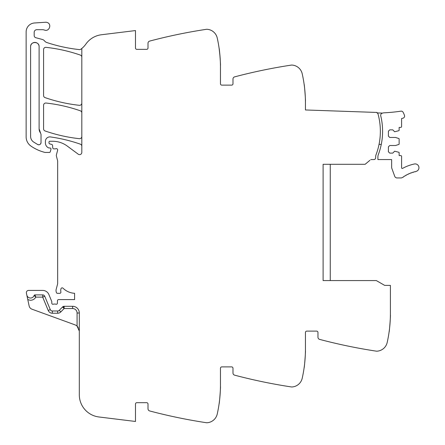 <?xml version="1.0" encoding="UTF-8"?>
<svg xmlns="http://www.w3.org/2000/svg" width="445" height="445" viewBox="0 0 445 445"><rect width="100%" height="100%" fill="white"/><g stroke="black" fill="none" stroke-linecap="round" stroke-linejoin="round"><path stroke-width="0.67" d="M330.262 164.294L330.262 280.578M323.109 179.19L323.109 164.294L365.15 164.294L369.945 160.272M323.109 182.322L323.109 229.236M323.109 233.708L323.109 251.775M323.109 256.248L323.109 274.32M323.109 278.793L323.109 280.578L376.331 280.578L384.636 285.373L390.415 285.406L390.415 313.23A134.173 134.173 0 0 1 387.195 342.466A11.181 11.181 0 0 1 376.943 351.188A2.681 2.681 0 0 1 376.387 351.166A536.698 536.698 0 0 1 375.096 350.966A536.698 536.698 0 0 1 319.627 339.39A2.236 2.236 0 0 1 317.964 337.227L317.964 332.459A1.341 1.341 0 0 0 316.623 331.119L306.783 331.119A1.341 1.341 0 0 0 305.442 332.459L305.442 349.008A134.173 134.173 0 0 1 302.216 378.244A11.181 11.181 0 0 1 291.97 386.972A2.681 2.681 0 0 1 291.408 386.944A536.698 536.698 0 0 1 290.118 386.75A536.698 536.698 0 0 1 234.648 375.168A2.236 2.236 0 0 1 232.985 373.01L232.985 368.243A1.341 1.341 0 0 0 231.645 366.897L221.805 366.897A1.341 1.341 0 0 0 220.464 368.243L220.464 384.791A134.173 134.173 0 0 1 217.238 414.022A11.181 11.181 0 0 1 206.992 422.75A2.681 2.681 0 0 1 206.43 422.722A536.698 536.698 0 0 1 205.139 422.528A536.698 536.698 0 0 1 149.676 410.952A2.236 2.236 0 0 1 148.007 408.788L148.007 404.021A1.341 1.341 0 0 0 146.666 402.68L136.826 402.68A1.341 1.341 0 0 0 135.486 404.021L135.486 421.465L98.946 416.976A22.361 22.361 0 0 1 79.31 394.782L79.31 313.007A6.708 6.708 0 0 0 72.602 306.299L72.602 308.535L64.147 308.535L64.147 306.299A2.236 2.236 0 0 0 62.55 306.967L59.252 310.326L60.848 311.889L64.147 308.535L63.285 306.472M81.813 146.26A2.236 2.236 0 0 0 80.317 144.152A156.54 156.54 0 0 0 50.502 136.943A4.472 4.472 0 0 0 45.412 141.376L45.412 142.962A5.368 5.368 0 0 0 48.622 147.879A1.118 1.118 0 0 0 49.072 147.974L49.885 147.974A1.118 1.118 0 0 1 50.953 149.409L50.246 151.801A0.896 0.896 0 0 1 49.389 152.446L45.329 152.446A2.236 2.236 0 0 1 44.784 152.374A42.486 42.486 0 0 1 30.928 146.055A11.181 11.181 0 0 1 26.133 136.876L26.133 31.912A8.944 8.944 0 0 1 34.488 22.984L45.546 22.25A4.027 4.027 0 0 1 47.159 22.473C52.132 23.974 49.278 32.029 44.467 30.06A6.708 6.708 0 0 0 42.225 29.676L36.868 29.676A2.681 2.681 0 0 0 34.182 32.357L34.182 35.561A2.236 2.236 0 0 0 35.839 37.719L42.247 39.438A4.472 4.472 0 0 1 44.595 40.979A4.695 4.695 0 0 0 46.792 42.514A156.54 156.54 0 0 0 79.338 49.595A2.236 2.236 0 0 0 80.912 49.173A22.361 22.361 0 0 0 85.896 44.066A22.361 22.361 0 0 1 101.454 34.749L135.486 30.566L135.486 48.01A1.341 1.341 0 0 0 136.826 49.351L146.666 49.351A1.341 1.341 0 0 0 148.007 48.01L148.007 43.243A2.236 2.236 0 0 1 149.676 41.085A536.698 536.698 0 0 1 205.139 29.503A536.698 536.698 0 0 1 206.43 29.309A2.681 2.681 0 0 1 206.992 29.281A11.181 11.181 0 0 1 217.238 38.009A134.173 134.173 0 0 1 220.464 67.245L220.464 83.793A1.341 1.341 0 0 0 221.805 85.134L231.645 85.134A1.341 1.341 0 0 0 232.985 83.793L232.985 79.026A2.236 2.236 0 0 1 234.648 76.863A536.698 536.698 0 0 1 291.408 65.087A2.681 2.681 0 0 1 291.97 65.065A11.181 11.181 0 0 1 302.216 73.787A134.173 134.173 0 0 1 305.442 103.023L305.442 109.96L377.032 112.457L377.015 112.902A1.813 1.813 0 0 1 378.061 114.092A65.743 65.743 0 0 1 376.092 154.593A6.708 6.708 0 0 0 375.658 156.974L375.658 157.769A1.791 1.791 0 0 1 373.889 159.555L370.774 159.571M305.409 100.053L305.431 101.249C305.76 101.744 304.38 83.755 304.13 84.3L304.397 86.33M220.431 64.275L220.453 65.465C220.781 65.966 219.402 47.977 219.151 48.522L220.053 56.754M81.813 48.461L81.813 152.401A2.236 2.236 0 0 1 78.248 154.198L67.29 146.088A24.597 24.597 0 0 0 52.66 141.26L49.885 141.26A0.896 0.896 0 0 0 48.989 142.155L48.989 142.839A1.118 1.118 0 0 0 49.818 143.924L51.72 144.43A1.118 1.118 0 0 1 52.543 145.415L52.755 147.846A1.118 1.118 0 0 0 53.873 148.864L55.08 148.864A2.236 2.236 0 0 0 55.853 148.725A1.341 1.341 0 0 1 57.616 150.332L56.398 154.893A2.236 2.236 0 0 0 56.393 156.034L57.594 160.667A2.236 2.236 0 0 1 57.666 161.224L57.666 283.181A4.472 4.472 0 0 1 57.511 284.338L56.165 289.378A4.472 4.472 0 0 0 56.165 291.692L56.382 292.499A1.118 1.118 0 0 0 57.461 293.327L59.791 293.327A1.118 1.118 0 0 0 60.887 291.992A7.153 7.153 0 0 1 60.976 288.777A1.229 1.229 0 0 1 63.023 288.204A17.889 17.889 0 0 0 74.593 293.3L74.593 299.591L58.59 299.591A1.118 1.118 0 0 0 57.472 300.67L57.383 303.206A1.118 1.118 0 0 1 55.864 304.208A2.236 2.236 0 0 0 55.058 304.063L54.129 304.063A2.236 2.236 0 0 0 53.328 304.208A1.118 1.118 0 0 1 51.804 303.167L51.804 301.821A1.118 1.118 0 0 0 51.72 301.399L48.889 294.562A6.708 6.708 0 0 0 42.692 290.418L28.591 290.418A2.236 2.236 0 0 0 26.405 293.122L26.806 295.013A3.799 3.799 0 0 0 34.109 295.491L35.817 297.127L34.109 295.491A0.896 0.896 0 0 1 34.955 294.89L42.692 294.89A2.236 2.236 0 0 1 44.756 296.275L50.285 309.614A2.236 2.236 0 0 0 52.349 310.994L57.655 310.994A2.236 2.236 0 0 0 59.252 310.326M44.756 296.275L42.692 297.127L35.817 297.127C34.526 299.268 32.63 300.308 30.132 300.247L27.785 299.602L29.125 305.921A4.472 4.472 0 0 0 31.973 309.192L74.899 324.817A6.708 6.708 0 0 1 77.074 326.118L79.31 331.119L78.904 328.822M27.785 299.602L26.806 295.013M220.453 386.566C220.781 386.071 219.402 404.054 219.151 403.515C219.402 404.054 220.781 386.071 220.453 386.566M304.397 365.701L304.13 367.731C304.38 368.276 305.76 350.287 305.431 350.788L305.409 351.978M389.375 329.923L389.102 331.953C389.358 332.493 390.738 314.509 390.404 315.004L390.387 316.2M81.813 112.908A2.236 2.236 0 0 0 80.317 110.794A156.54 156.54 0 0 0 46.057 103.034A2.236 2.236 0 0 0 43.577 105.259L43.577 128.85A2.236 2.236 0 0 0 45.079 130.964A156.54 156.54 0 0 0 79.338 138.679A2.236 2.236 0 0 0 81.813 136.454M81.813 57.177A2.236 2.236 0 0 0 80.311 55.069A156.54 156.54 0 0 0 46.057 47.354A2.236 2.236 0 0 0 43.577 49.579L43.577 95.508A2.236 2.236 0 0 0 45.079 97.622A156.54 156.54 0 0 0 79.338 105.315A2.236 2.236 0 0 0 81.813 103.09M39.104 128.85L39.104 46.669C39.366 41.19 30.343 41.19 30.605 46.669L30.605 136.443C30.666 138.723 31.606 140.548 33.436 141.916L37.753 144.558C39.577 145.109 40.673 144.447 41.029 142.572L41.029 134.39L39.104 128.85A6.708 6.708 0 0 0 40.545 133.005M34.977 294.94L35.817 297.127M72.602 306.299A6.708 6.708 0 0 1 79.31 313.007A6.708 6.708 0 0 0 72.602 306.299L64.147 306.299M77.096 326.141L78.27 327.531M37.753 144.558A2.236 2.236 0 0 0 39.305 144.753M40.478 144.041A2.236 2.236 0 0 0 41.029 142.572M39.104 46.669A4.25 4.25 0 0 0 34.855 42.42A4.25 4.25 0 0 0 30.605 46.669M323.109 164.294L323.109 280.578M382.644 113.102A3.816 3.816 0 0 1 383.901 112.824A170.107 170.107 0 0 0 400.923 111.167A2.119 2.119 0 0 1 403.087 112.235A17.789 17.789 0 0 1 404.494 115.489A2.119 2.119 0 0 1 402.947 118.192L401.601 118.504L401.601 126.502A0.896 0.896 0 0 1 400.706 127.398L399.137 127.398L399.137 130.268A0.445 0.445 0 0 1 398.831 130.697L394.665 131.759L392.768 129.857L389.748 129.857L388.407 131.197L388.407 136.12L389.748 137.46L395.56 137.46L398.831 138.523A0.445 0.445 0 0 1 399.137 138.946L399.137 144.024A0.445 0.445 0 0 1 398.831 144.447L395.56 145.509L389.748 145.509L388.407 146.856L388.407 151.773L389.748 153.113L392.768 153.113L394.665 151.211L398.831 152.273A0.445 0.445 0 0 1 399.137 152.702L399.137 155.572L400.706 155.572A0.896 0.896 0 0 1 401.601 156.468L401.601 167.787A0.673 0.673 0 0 0 402.591 168.377A43.237 43.237 0 0 1 414.356 163.994A3.799 3.799 0 0 1 418.867 166.919A3.799 3.799 0 0 1 415.947 171.431L415.608 171.503A0.673 0.673 0 0 1 414.64 171.737L413.805 171.959A0.673 0.673 0 0 1 412.849 172.237L412.026 172.504A0.673 0.673 0 0 1 411.085 172.838L410.279 173.144A0.673 0.673 0 0 1 409.884 173.544A0.673 0.673 0 0 0 409.884 173.544A0.673 0.673 0 0 1 409.361 173.528L408.566 173.878A0.673 0.673 0 0 1 407.67 174.307L406.891 174.696A0.673 0.673 0 0 1 406.546 175.135A0.673 0.673 0 0 0 406.546 175.135A0.673 0.673 0 0 1 406.018 175.169L405.267 175.603A0.673 0.673 0 0 1 404.422 176.12L403.693 176.593A0.673 0.673 0 0 1 402.87 177.155L402.441 177.466A2.475 2.475 0 0 1 400.99 177.939L397.04 177.939A2.459 2.459 0 0 1 394.732 176.315L391.778 168.204A2.13 2.13 0 0 1 391.65 167.481L391.65 159.927A0.679 0.679 0 0 0 391.539 159.555L377.894 159.555L377.894 156.974A6.725 6.725 0 0 1 378.328 154.593A65.743 65.743 0 0 0 381.298 118.342L380.748 115.845A2.236 2.236 0 0 1 382.644 113.102L377.015 112.902M379.045 144.38L381.282 144.38C383.023 135.703 383.028 127.025 381.298 118.342A65.754 65.754 0 0 0 380.748 115.845M79.31 313.007L77.074 313.007L77.074 326.118M77.074 313.007A4.472 4.472 0 0 0 72.602 308.535M42.692 294.89L42.692 297.127L48.216 310.471A4.472 4.472 0 0 0 52.349 313.23L57.655 313.23A4.472 4.472 0 0 0 60.848 311.889M50.285 309.614L48.216 310.471L50.285 309.614M52.349 313.23L52.349 310.994L52.349 313.23M62.55 306.967L64.147 308.535M57.655 313.23L57.655 310.994"/></g></svg>
